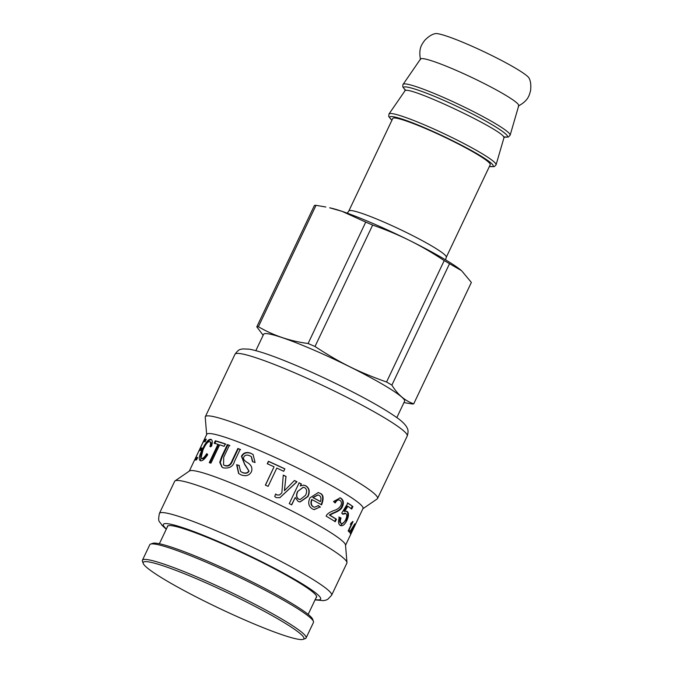 <?xml version="1.0" encoding="UTF-8"?>
<svg xmlns="http://www.w3.org/2000/svg" width="673" height="673" viewBox="0 0 673 673"><rect width="100%" height="100%" fill="white"/><g stroke="black" fill="none" stroke-linecap="round" stroke-linejoin="round"><path stroke-width="1.01" d="M351.844 530.938L354.225 526.74L352.097 530.694A86.472 8.572 25.4 0 1 352.164 531.09M352.13 531.376L351.609 532.461A86.472 8.572 -154.6 0 0 351.643 532.318L350.549 534.614A86.472 8.572 -154.6 0 0 350.557 534.471L351.643 532.175A86.472 8.572 -154.6 0 0 351.525 531.611L355.125 524.873A86.472 8.572 25.4 0 1 355.117 524.99L352.156 531.233A86.472 8.572 25.4 0 1 352.13 531.376L351.727 531.182M317.849 494.907L312.777 497.507A85.648 8.497 25.4 0 1 320.028 501.435L320.449 501.562C321.442 498.365 320.937 496.287 318.935 495.32L318.035 494.958L313.13 497.591A86.472 8.572 25.4 0 1 320.449 501.562M318.085 492.518L319.549 493.132C323.074 494.276 323.612 498.138 321.164 504.725M317.993 505.524L319.969 507.03L313.921 509.579M319.969 507.03L314.123 509.638L312.583 508.998C308.613 506.634 307.721 502.916 309.916 497.86L318.262 492.569L319.927 493.233C323.486 494.394 324.05 498.272 321.601 504.851A86.472 8.572 -154.6 0 0 311.994 499.627L311.649 499.543C310.388 503.076 310.909 505.49 313.197 506.794L314.241 507.19M311.994 499.627C310.741 503.16 311.271 505.583 313.584 506.895L314.442 507.249L318.405 505.642L320.407 507.164M201.673 448.47L200.091 448.521A86.472 8.572 25.4 0 1 201.9 447.991L200.731 450.447A86.472 8.572 -154.6 0 0 198.922 450.986L195.599 457.993L197.5 457.884M204.171 441.715L204.828 440.327L206.047 439.637M195.49 460.004L196.289 458.321M199.99 450.531L200.781 448.849M195.599 457.993A86.472 8.572 25.4 0 1 197.702 457.455L196.533 459.911A86.472 8.572 -154.6 0 0 194.245 460.702L204.087 439.974A86.472 8.572 25.4 0 1 206.266 439.191L205.105 441.631A86.472 8.572 -154.6 0 0 203.111 442.169L200.091 448.521M204.828 440.327L204.087 439.974M202.22 458.742L201.538 458.38C202.884 458.658 204.6 457.093 206.695 453.669L207.688 454.704C204.752 459.129 202.363 461.148 200.52 460.753C198.384 459.735 198.989 455.958 202.337 449.421C205.559 442.523 208.352 439.149 210.716 439.309C212.449 439.713 212.727 442.01 211.541 446.191L209.934 446.51C210.851 443.515 210.742 441.892 209.589 441.656C207.755 441.597 205.627 444.197 203.204 449.471C200.495 455.175 199.94 458.145 201.538 458.38L202.22 458.742C203.557 459.02 205.265 457.447 207.351 454.023M210.599 446.864C211.515 443.86 211.406 442.245 210.27 442.01M200.344 460.711L203.044 449.783C206.275 442.884 209.059 439.511 211.398 439.662L211.482 439.679M210.565 442.111L209.589 441.656M200.52 460.753L199.957 460.568M214.796 443.583L215.957 441.135L225.842 444.197M209.875 462.948L218.557 444.66L217.959 444.323A86.472 8.572 -154.6 0 0 214.157 443.238L215.318 440.79A86.472 8.572 25.4 0 1 225.295 443.877L224.134 446.325A86.472 8.572 -154.6 0 0 219.634 444.845L210.952 463.125A86.472 8.572 -154.6 0 0 209.278 462.612L217.959 444.323M215.957 441.135L215.318 440.79M223.815 465.051L224.984 465.657C228.467 466.801 231.016 465.144 232.614 460.677L238.284 448.74L240.581 449.64M222.233 467.331L220.264 462.519L222.191 456.9L227.886 444.903L229.872 445.61M240.185 449.371L234.49 461.367C233.178 466.423 229.518 468.61 223.512 467.912L221.981 467.18L219.734 462.326L221.669 456.588L227.365 444.592A86.472 8.572 25.4 0 1 229.367 445.307L223.705 457.245L223.562 464.908L224.513 465.363C228.038 466.532 230.595 464.875 232.193 460.408L237.863 448.47A86.472 8.572 25.4 0 1 240.185 449.371M238.284 448.74L237.863 448.47M227.886 444.903L227.365 444.592M244.787 464.463L241.817 456.521C243.634 452.988 246.705 451.962 251.029 453.425L253.216 454.645M240.808 471.613L242.6 472.631C245.645 473.8 247.79 473.304 249.044 471.125L245.031 464.648M238.78 473.632L236.997 464.917L239.369 465.598M236.997 464.917L239.016 465.354L240.648 471.495L242.297 472.412C245.376 473.599 247.538 473.094 248.8 470.915L244.585 464.32L241.456 456.269C243.273 452.736 246.36 451.718 250.726 453.207L253.082 454.544L255.075 462.502L252.459 461.661L251.298 456.622L249.666 455.714C246.907 454.595 244.964 455.024 243.845 457.009C242.835 458.464 243.811 460.189 246.781 462.183L247.109 462.427M252.754 461.754L251.433 456.731M247.075 462.401L246.781 462.183C251.206 464.622 252.754 467.819 251.424 471.79C249.296 475.508 245.897 476.551 241.228 474.936L238.612 473.514L236.627 464.664M267.408 463.882L268.569 461.442L284.847 468.938M265.44 485.208L274.054 466.801A86.472 8.572 -154.6 0 0 267.274 463.731L268.434 461.291A86.472 8.572 25.4 0 1 284.872 468.854L283.712 471.302A86.472 8.572 -154.6 0 0 276.813 468.072L268.132 486.36A86.472 8.572 -154.6 0 0 265.372 485.09L274.054 466.801M294.311 480.539L296.835 481.792L279.825 497.7M283.24 475.188L285.949 476.476L284.401 490.684L294.454 480.514A86.472 8.572 25.4 0 1 297.003 481.784L279.884 497.675L276.25 497.625L274.727 496.548L275.61 494.016L276.965 494.941L279.514 494.966L281.861 492.88L283.274 475.113A86.472 8.572 25.4 0 1 286.017 476.417L284.443 490.609A86.472 8.572 25.4 0 1 284.502 490.642M275.56 494.083L276.906 495.008L279.472 495M303.195 487.235L297.542 491.551C295.91 495.362 296.288 497.902 298.686 499.156L299.998 499.559M297.752 491.559C296.12 495.378 296.515 497.919 298.93 499.189L300.133 499.576L305.584 495.303C307.225 491.467 306.871 488.909 304.533 487.622L303.313 487.252L297.542 491.551M298.947 482.844L301.168 483.963L300.301 485.923L303.658 485.115L305.693 485.738C309.412 488.001 310.177 491.61 307.982 496.556L300.007 501.999L298.072 501.368L295.287 497.549A86.472 8.572 -154.6 0 0 295.22 497.515L291.729 504.868A86.472 8.572 -154.6 0 0 289.264 503.631L299.132 482.844A86.472 8.572 25.4 0 1 301.378 483.971L300.461 485.906A86.472 8.572 25.4 0 1 300.511 485.931M295.22 497.515L291.518 504.851M303.548 485.107L305.441 485.713C309.126 487.95 309.874 491.551 307.679 496.497L299.864 501.974M339.882 497.784L340.496 498.096C343.011 500.073 343.44 502.832 341.791 506.382C341.093 508.796 338.09 511.034 332.773 513.104L329.29 514.988L335.835 519.001L334.666 521.466M339.242 500.056L340.016 500.384C338.342 499.366 336.752 500.216 335.255 502.924L333.53 501.52L340.159 497.869L341.051 498.298C343.592 500.291 344.038 503.059 342.389 506.609C341.699 509.024 338.679 511.253 333.328 513.306L329.829 515.173A86.472 8.572 25.4 0 1 336.441 519.228L335.272 521.693A86.472 8.572 -154.6 0 0 326.127 516.149C326.927 513.979 329.56 512.103 334.027 510.513C337.165 509.545 339.428 507.888 340.824 505.549C341.8 503.236 341.531 501.511 340.016 500.384M339.461 500.182C337.796 499.173 336.214 500.031 334.717 502.739M335.835 519.001L336.441 519.228M329.29 514.988L329.829 515.173M347.302 502.882L352.913 506.567L351.743 509.024A86.472 8.572 -154.6 0 0 347.832 506.306L347.192 506.054L343.987 511.194L347.234 511.505C348.959 512.977 348.866 515.905 346.957 520.279C344.778 524.763 342.532 526.471 340.218 525.411C338.3 524.082 338.031 521.365 339.419 517.259L341.001 518.017C340.05 520.818 340.126 522.585 341.219 523.308L340.572 523.047L341.219 523.308C342.658 523.964 344.147 522.753 345.67 519.674C347.049 516.612 347.1 514.559 345.829 513.533L344.845 513.095M352.24 506.281L351.07 508.746M345.182 513.272L342.296 513.962M338.805 517.015L340.37 517.773C339.419 520.574 339.486 522.332 340.572 523.047M346.511 511.202L346.578 511.244C348.286 512.708 348.185 515.627 346.284 520.002L340.403 525.529M347.832 506.306L344.618 511.446M345.829 513.533L342.927 514.214L341.741 513.062L347.924 503.126A86.472 8.572 25.4 0 1 352.913 506.567M340.37 517.773L341.001 518.017M340.731 525.689L340.218 525.411M351.567 522.845L351.34 523.325M350.978 523.19L352.837 521.44A86.472 8.572 25.4 0 1 353.022 521.617L348.429 531.3A86.472 8.572 -154.6 0 0 348.143 531.022L351.718 523.493L350.414 524.343L350.961 523.207M351.003 523.182L351.718 523.493M350.069 531.014L349.43 532.36A86.472 8.572 -154.6 0 0 349.194 532.091L349.834 530.745A86.472 8.572 25.4 0 1 350.069 531.014L349.767 530.879M351.062 529.668L351.786 530.004L353.855 525.655A86.472 8.572 -154.6 0 0 353.847 525.647L351.432 529.466A86.472 8.572 25.4 0 1 351.786 530.004M351.213 529.735L350.734 531.148M351.996 530.4L351.474 531.485A86.472 8.572 -154.6 0 0 351.382 531.283L350.288 533.58A86.472 8.572 -154.6 0 0 350.179 533.386L351.272 531.09A86.472 8.572 -154.6 0 0 350.751 530.341L354.772 523.796A86.472 8.572 25.4 0 1 354.856 523.956L351.895 530.198A86.472 8.572 25.4 0 1 351.996 530.4L351.247 530.055M351.155 529.853L351.895 530.198M345.535 545.298L362.999 508.502A86.472 8.572 25.4 0 0 288.566 463.663A86.472 8.572 25.4 0 0 206.771 434.321L189.298 471.117M159.4 513.44L174.652 481.321A95.33 9.456 25.4 0 1 175.03 480.901L189.534 470.949A86.472 8.572 25.4 0 1 270.992 500.678A86.472 8.572 25.4 0 1 345.51 545.012L346.974 562.544A95.33 9.456 25.4 0 1 346.881 563.099L331.629 595.218A95.33 9.456 -154.6 0 0 249.574 545.786A95.33 9.456 -154.6 0 0 159.4 513.44C157.608 522.997 159.501 520.633 161.924 525.218L166.265 529.222M175.03 480.901A95.33 9.456 25.4 0 1 264.817 513.676A95.33 9.456 25.4 0 1 346.974 562.544M167.358 526.925A82.56 8.185 25.4 0 1 167.417 526.311A82.56 8.185 25.4 0 1 245.51 554.333A82.56 8.185 25.4 0 1 316.588 597.144A82.56 8.185 25.4 0 1 316.15 597.574M206.661 434.548L205.231 417.302A95.33 9.456 25.4 0 1 205.315 416.738A95.33 9.456 25.4 0 1 295.489 449.093A95.33 9.456 25.4 0 1 377.545 498.516A95.33 9.456 25.4 0 1 377.166 498.945L362.898 508.729M446.275 257.288L490.213 164.75A53.941 5.35 -154.6 0 0 443.785 136.779A53.941 5.35 -154.6 0 0 392.754 118.473L348.816 211.011A53.941 5.35 -154.6 0 1 399.846 229.316A53.941 5.35 -154.6 0 1 446.275 257.288L445.576 259.854M460.896 270.109A78.236 7.756 -154.6 0 0 460.879 270.1A78.236 7.756 -154.6 0 0 409.554 240.463A78.236 7.756 -154.6 0 0 342.01 211.33A78.236 7.756 -154.6 0 0 329.661 207.797L342.01 211.33L365.742 222.107L308.091 343.516C289.996 341.118 273.431 335.524 258.382 326.733L316.024 205.324L325.825 207.015M316.024 205.324A88.121 8.741 -154.6 0 0 314.442 205.433L256.792 326.842L263.151 335.272M372.649 225.085C386.058 229.762 398.357 234.894 409.554 240.463C420.768 246.015 432.318 252.728 444.205 260.602L386.554 382.012C358.288 371.942 340.227 362.974 315.006 346.494L372.649 225.085A88.121 8.741 -154.6 0 0 365.742 222.107M449.53 263.698L461.577 270.681L471.369 282.433L413.718 403.842C404.919 400.797 397.634 394.555 391.879 385.107L449.53 263.698A88.121 8.741 -154.6 0 0 444.205 260.602M403.951 402.58L412.128 403.951A88.121 8.741 -154.6 0 0 413.718 403.842M396.826 417.596L404.591 401.243A78.034 7.739 -154.6 0 0 337.417 360.787A78.034 7.739 -154.6 0 0 263.606 334.304L255.841 350.65M391.879 385.107A88.121 8.741 -154.6 0 0 386.554 382.012M315.006 346.494A88.121 8.741 -154.6 0 0 308.091 343.516M258.382 326.733A88.121 8.741 -154.6 0 0 256.792 326.842M503.488 136.863C517.932 139.782 491.677 122.621 456.917 106.368C424.226 90.788 396.481 81.913 405.18 89.82M403.077 84.352A59.274 5.88 -154.6 0 1 459.087 104.551A59.274 5.88 -154.6 0 1 510.142 135.189L518.74 105.627A54.353 5.392 -154.6 0 0 471.924 77.521A54.353 5.392 -154.6 0 0 420.549 58.997L402.866 84.705L402.791 86.901L405.18 89.972M518.336 106.031C528.12 100.672 529.163 95.869 530.585 90.493C531.148 85.244 530.66 81.164 529.129 78.253A52.326 5.191 -154.6 0 0 484.139 51.796A52.326 5.191 -154.6 0 0 435.204 33.65C431.973 34.298 428.508 36.502 424.789 40.254C421.525 44.755 418.463 48.599 420.49 59.577M177.79 587.15A88.945 8.816 25.4 0 1 143.223 563.427A88.945 8.816 25.4 0 1 227.331 592.627A88.945 8.816 25.4 0 1 303.119 639.35A88.945 8.816 25.4 0 1 177.79 587.15M142.415 560.256L149.793 544.709A90.594 8.985 25.4 0 1 150.592 544.095A90.594 8.985 25.4 0 1 235.483 575.457A90.594 8.985 25.4 0 1 313.441 621.423A90.594 8.985 25.4 0 1 313.467 622.424L306.089 637.97A90.594 8.985 -154.6 0 0 228.105 590.995A90.594 8.985 -154.6 0 0 142.415 560.256A90.594 8.985 -154.6 0 0 142.44 561.257L143.223 563.427M313.441 621.423L312.659 619.253A88.945 8.816 -154.6 0 0 236.122 574.119A88.945 8.816 -154.6 0 0 152.763 543.33L150.592 544.095M303.119 639.35L305.298 638.584A90.594 8.985 -154.6 0 0 306.089 637.97M203.044 449.783L202.337 449.421M232.614 460.677L232.193 460.408M224.984 465.657L224.513 465.363M222.191 456.9L221.669 456.588M332.773 513.104L333.328 513.306M341.791 506.382L342.389 506.609M340.496 498.096L341.051 498.298M346.284 520.002L346.957 520.279M166.399 528.944A87.095 8.64 25.4 0 1 164.557 527.144A87.095 8.64 25.4 0 1 249.666 555.822A87.095 8.64 25.4 0 1 315.191 599.593M234.978 354.276A95.33 9.456 25.4 0 1 325.152 386.622A95.33 9.456 25.4 0 1 407.207 436.054C409.268 429.534 406.938 427.952 406.214 426.245C404.044 423.258 400.847 420.322 396.607 417.445C385.587 409.672 368.955 400.166 346.721 388.927C323.965 377.494 302.455 367.769 282.189 359.752C267.543 353.973 256.514 350.44 249.111 349.152L242.608 348.917C240.934 349.741 239.487 348.017 234.978 354.276L205.315 416.738M405.087 89.408L404.852 90.99C405.819 83.805 508.771 132.682 503.884 137.999L503.858 138.058M504.952 136.812L503.884 137.999L496.077 164.801A59.274 5.88 -154.6 0 0 445.03 134.163A59.274 5.88 -154.6 0 0 389.011 113.964L388.725 116.505L391.905 120.265M489.406 166.467A57.239 5.678 -154.6 0 0 443.919 136.484A57.239 5.678 -154.6 0 0 391.947 120.189M224.042 465.203L223.562 464.908M315.057 599.879L323.419 600.644L325.715 600.19L327.743 599.332L331.629 595.218M377.545 498.516L407.207 436.054M347.276 213.181L348.816 211.011M404.852 90.99L389.011 113.964M510.142 135.189L508.351 137.023L504.447 137.107M489.364 166.542L494.293 166.635L496.077 164.801M308.158 614.407L316.647 596.53M159.366 543.75L167.855 525.882"/></g></svg>
